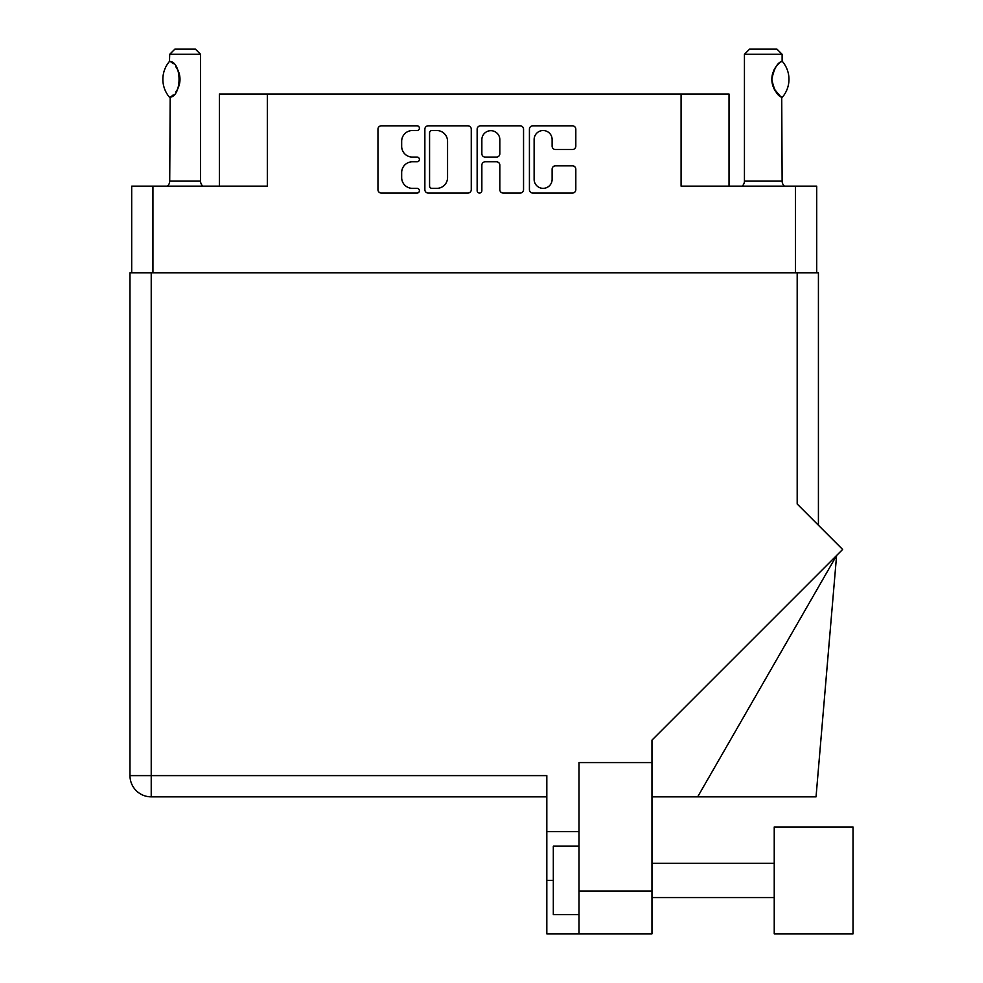 <?xml version="1.0" encoding="UTF-8"?>
<svg xmlns="http://www.w3.org/2000/svg" width="983" height="983" viewBox="0 0 983 983"><rect width="100%" height="100%" fill="white"/><g stroke="black" fill="none" stroke-linecap="round" stroke-linejoin="round"><path stroke-width="1.47" d="M534.125 179.361A8.994 8.994 0 0 0 543.12 188.355A8.994 8.994 0 0 0 552.114 179.361L552.114 169.187A3.367 3.367 0 0 1 555.481 165.82L572.462 165.82A3.367 3.367 0 0 1 575.817 169.187L575.817 189.694A3.367 3.367 0 0 1 572.462 193.061L532.786 193.061A3.367 3.367 0 0 1 529.419 189.694L529.419 129.178A3.367 3.367 0 0 1 532.786 125.824L572.462 125.824A3.367 3.367 0 0 1 575.817 129.178L575.817 146.16A3.367 3.367 0 0 1 572.462 149.514L555.481 149.514A3.367 3.367 0 0 1 552.114 146.16L552.114 139.512A8.994 8.994 0 0 0 543.12 130.53A8.994 8.994 0 0 0 534.125 139.512L534.125 179.361M479.495 193.061A2.359 2.359 0 0 0 481.854 190.702L481.854 165.156A3.367 3.367 0 0 1 485.209 161.79L496.476 161.79A3.367 3.367 0 0 1 499.843 165.156L499.843 189.694A3.367 3.367 0 0 0 503.198 193.061L520.179 193.061A3.367 3.367 0 0 0 523.546 189.694L523.546 129.178A3.367 3.367 0 0 0 520.179 125.824L480.503 125.824A3.367 3.367 0 0 0 477.148 129.178L477.148 190.702A2.359 2.359 0 0 0 479.495 193.061M816.713 272.807L816.713 186.156L816.713 272.463L131.697 272.463L131.697 186.156L131.697 272.807M471.262 189.694L471.262 129.178A3.367 3.367 0 0 0 467.896 125.824L428.232 125.824A3.367 3.367 0 0 0 424.865 129.178L424.865 189.694A3.367 3.367 0 0 0 428.232 193.061L467.896 193.061A3.367 3.367 0 0 0 471.262 189.694M412.43 130.53L417.05 130.53A2.359 2.359 0 0 0 419.409 128.171A2.359 2.359 0 0 0 417.05 125.824L381.33 125.824A3.367 3.367 0 0 0 377.964 129.178L377.964 189.694A3.367 3.367 0 0 0 381.33 193.061L417.05 193.061A2.359 2.359 0 0 0 419.409 190.702A2.359 2.359 0 0 0 417.05 188.355L412.43 188.355A10.764 10.764 0 0 1 401.666 177.591L401.666 172.553A10.764 10.764 0 0 1 412.43 161.79L417.05 161.79A2.359 2.359 0 0 0 419.409 159.443A2.359 2.359 0 0 0 417.05 157.083L412.43 157.083A10.764 10.764 0 0 1 401.666 146.332L401.666 141.282A10.764 10.764 0 0 1 412.43 130.53M795.48 272.463L795.48 186.156L681.084 186.156L681.084 94.024L267.327 94.024L267.327 186.156L152.93 186.156L152.93 272.463M219.381 186.156L219.381 94.024L267.327 94.024M681.084 94.024L729.03 94.024L729.03 186.156M431.93 130.53A2.359 2.359 0 0 0 429.571 132.877L429.571 185.996A2.359 2.359 0 0 0 431.93 188.355L436.796 188.355A10.764 10.764 0 0 0 447.56 177.591L447.56 141.282A10.764 10.764 0 0 0 436.796 130.53L431.93 130.53M499.843 139.684A8.994 8.994 0 0 0 490.849 130.69A8.994 8.994 0 0 0 481.854 139.684L481.854 153.717A3.367 3.367 0 0 0 485.209 157.083L496.476 157.083A3.367 3.367 0 0 0 499.843 153.717L499.843 139.684M795.48 186.156L816.713 186.156M131.697 186.156L152.93 186.156M853.023 933.85L853.023 826.986L774.235 826.986L774.235 933.85L853.023 933.85L774.235 933.85M579.012 914.669L553.318 914.669L553.318 846.166L579.012 846.166M579.012 933.85L579.012 891.04L651.962 891.04L651.962 933.85L546.818 933.85L546.818 775.612L151.222 775.612L151.222 272.807L818.421 272.807L818.421 525.241L818.421 324.181M797.188 272.807L797.188 503.996L842.64 549.46L651.962 740.138L651.962 762.599L579.012 762.599L579.012 891.04M651.962 762.599L651.962 891.04M546.818 796.844L151.222 796.844A21.233 21.233 0 0 1 129.977 775.612L129.977 272.807L151.222 272.807M579.012 831.606L546.818 831.606M697.672 796.844L836.594 555.506L816.037 796.844L651.962 796.844M169.469 97.231L170.182 97.231L169.469 97.231A27.573 27.573 0 0 1 169.469 61.425L170.182 61.425C181.99 62.851 182.002 95.83 170.182 97.231L169.715 181.019A6.844 6.844 0 0 1 167.393 186.156M169.715 181.019L200.544 181.019A6.844 6.844 0 0 0 202.854 186.156M200.544 181.019L200.544 54.286L169.715 54.286L169.469 61.425M169.715 54.286L174.851 49.15L195.396 49.15L200.544 54.286M170.182 61.425A21.233 21.233 0 0 1 171.325 62.212M171.767 62.543A21.233 21.233 0 0 1 173.192 63.76M175.736 66.586A21.233 21.233 0 0 1 178.378 71.218L177.972 70.297M179.987 79.316L178.869 72.509A21.233 21.233 0 0 1 178.857 86.16L178.906 86.025M178.378 87.438A21.233 21.233 0 0 1 175.76 92.033M173.18 94.909A21.233 21.233 0 0 1 171.779 96.101M170.182 97.231L171.325 96.445A21.233 21.233 0 0 1 170.182 97.219M179.152 85.238L179.987 79.39M177.763 69.867L175.773 66.635M172.689 63.305L171.804 62.58M742.128 186.156A6.844 6.844 0 0 0 744.438 181.019L782.124 181.019A6.844 6.844 0 0 0 784.434 186.156M744.438 181.019L744.438 54.286L782.124 54.286L782.124 61.143L780.748 62.04M778.917 63.502L776.803 65.677M774.407 69.191L773.584 70.887A21.233 21.233 0 0 1 779.58 62.937M772.724 73.283L771.839 79.316L773.093 86.492M774.149 88.949L780.428 96.383M782.124 181.019L781.731 97.28A21.233 21.233 0 0 1 773.596 87.782M744.438 54.286L749.574 49.15L776.975 49.15L782.124 54.286M782.321 61.376A27.573 27.573 0 0 1 782.321 97.28L781.731 97.28C777.234 95.769 773.928 89.772 771.839 79.316C773.928 68.871 777.234 62.887 781.731 61.376A21.233 21.233 0 0 0 780.686 62.089M773.105 86.529A21.233 21.233 0 0 1 773.105 72.128M151.222 796.844L151.222 775.612L129.977 775.612A21.233 21.233 0 0 0 151.222 796.844M553.318 880.424L546.818 880.424M774.235 897.54L651.962 897.54M774.235 863.295L651.962 863.295"/></g></svg>
